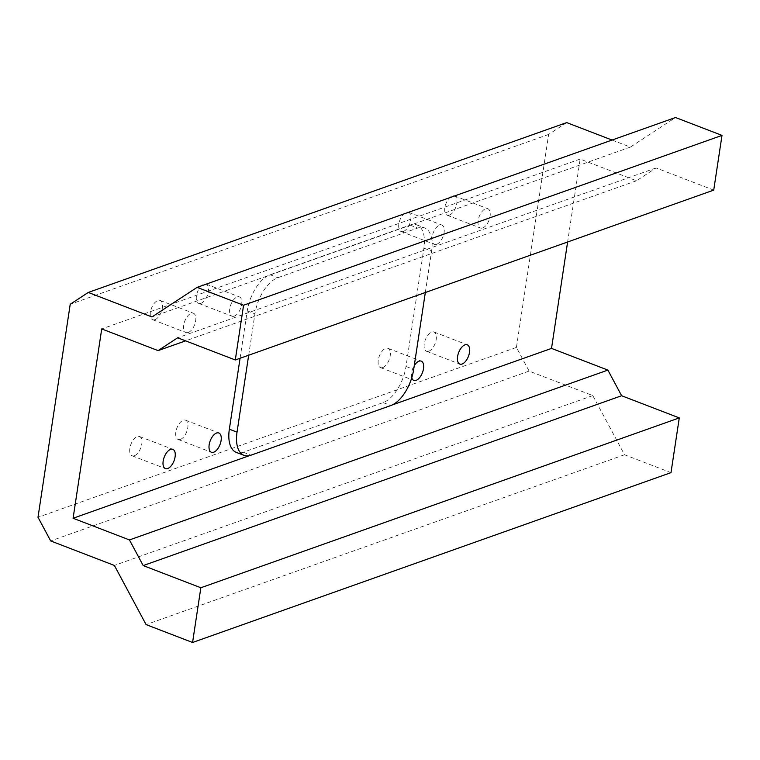 <?xml version="1.0" encoding="UTF-8"?>
<svg xmlns="http://www.w3.org/2000/svg" width="760" height="760" viewBox="0 0 760 760"><rect width="100%" height="100%" fill="white"/><g stroke="black" fill="none" stroke-linecap="round" stroke-linejoin="round"><path stroke-width="0.57" stroke-dasharray="3.8 2.85" d="M566.694 122.598L548.644 134.425L516.429 347.424L529.112 371.089L592.8 395.589L624.52 454.755L670.994 472.634M612.047 140.049L630.382 147.098L675.517 117.515M713.725 190.123L656.079 167.941L636.519 180.766L580.156 159.077L567.615 241.993M180.376 439.413A10.326 5.244 111 0 0 187.368 429.704A10.326 5.244 111 0 0 185.535 420.175A10.326 5.244 111 0 0 176.928 427.937A10.326 5.244 111 0 0 178.115 439.46A10.326 5.244 111 0 0 180.376 439.413M134.368 455.743A10.326 5.244 111 0 0 141.369 446.034A10.326 5.244 111 0 0 139.526 436.515A10.326 5.244 111 0 0 130.929 444.267A10.326 5.244 111 0 0 132.116 455.791A10.326 5.244 111 0 0 134.368 455.743M154.954 319.666A10.326 5.244 111 0 0 161.946 309.956A10.326 5.244 111 0 0 160.113 300.438A10.326 5.244 111 0 0 151.506 308.19A10.326 5.244 111 0 0 152.693 319.713A10.326 5.244 111 0 0 154.954 319.666M200.953 303.335A10.326 5.244 111 0 0 207.945 293.616A10.326 5.244 111 0 0 206.112 284.098A10.326 5.244 111 0 0 197.514 291.859A10.326 5.244 111 0 0 198.692 303.382A10.326 5.244 111 0 0 200.953 303.335M382.784 367.555A10.326 5.244 111 0 0 389.785 357.837A10.326 5.244 111 0 0 387.942 348.317A10.326 5.244 111 0 0 379.344 356.079A10.326 5.244 111 0 0 380.532 367.602A10.326 5.244 111 0 0 382.784 367.555M428.792 351.215A10.326 5.244 111 0 0 435.784 341.506A10.326 5.244 111 0 0 433.95 331.987A10.326 5.244 111 0 0 425.344 339.748A10.326 5.244 111 0 0 426.531 351.272A10.326 5.244 111 0 0 428.792 351.215M449.369 215.137A10.326 5.244 111 0 0 456.361 205.428A10.326 5.244 111 0 0 454.527 195.909A10.326 5.244 111 0 0 445.93 203.67A10.326 5.244 111 0 0 447.108 215.194A10.326 5.244 111 0 0 449.369 215.137M403.37 231.477A10.326 5.244 111 0 0 410.362 221.758A10.326 5.244 111 0 0 408.528 212.239A10.326 5.244 111 0 0 399.921 220.001A10.326 5.244 111 0 0 401.109 231.524A10.326 5.244 111 0 0 403.37 231.477M516.429 347.424L38 517.275M548.644 134.425L70.214 304.276M240.075 358.273L247.247 310.859A31.863 16.169 -69 0 1 270.123 274.74L409.972 225.093A31.863 16.169 -69 0 1 416.936 224.941A31.863 16.169 -69 0 1 423.899 248.149L406.001 366.472A31.863 16.169 -69 0 1 383.125 402.591L243.276 452.238A31.863 16.169 -69 0 1 236.312 452.39M188.252 332.481A10.326 5.244 -69 0 1 186 332.528A10.326 5.244 -69 0 1 184.813 321.005A10.326 5.244 -69 0 1 193.42 313.253A10.326 5.244 -69 0 1 195.254 322.772A10.326 5.244 -69 0 1 188.252 332.481M234.26 316.151A10.326 5.244 -69 0 1 231.999 316.198A10.326 5.244 -69 0 1 230.821 304.674A10.326 5.244 -69 0 1 239.419 296.913A10.326 5.244 -69 0 1 241.252 306.432A10.326 5.244 -69 0 1 234.26 316.151M411.758 377.796A10.326 5.244 -69 0 1 414.266 365.626M482.676 227.952A10.326 5.244 -69 0 1 480.415 228.009A10.326 5.244 -69 0 1 479.237 216.486A10.326 5.244 -69 0 1 487.834 208.725A10.326 5.244 -69 0 1 489.668 218.243A10.326 5.244 -69 0 1 482.676 227.952M436.667 244.292A10.326 5.244 -69 0 1 434.416 244.34A10.326 5.244 -69 0 1 433.228 232.816A10.326 5.244 -69 0 1 441.835 225.055A10.326 5.244 -69 0 1 443.669 234.574A10.326 5.244 -69 0 1 436.667 244.292M580.156 159.077L101.726 328.928M392.284 404.938L249.527 455.62M624.52 454.755L146.091 624.606M592.8 395.589L114.37 565.44M529.112 371.089L50.692 540.939M636.519 180.766L185.592 340.851M656.079 167.941L177.65 337.791M630.382 147.098L151.952 316.948M248.672 355.224L254.933 313.813A31.863 16.169 -69 0 1 277.808 277.704L417.658 228.057A31.863 16.169 -69 0 1 424.622 227.905A31.863 16.169 -69 0 1 431.585 251.104L425.324 292.514M243.276 452.238L250.962 455.192M383.125 402.591L390.811 405.545M406.001 366.472L413.687 369.426M423.899 248.149L431.585 251.104M409.972 225.093L417.658 228.057M270.123 274.74L277.808 277.704M247.247 310.859L254.933 313.813M416.936 224.941L424.622 227.905M178.115 439.46L211.423 452.276M185.535 420.175L218.842 432.991M132.116 455.791L165.414 468.606M139.526 436.515L172.833 449.331M152.693 319.713L186 332.528M160.113 300.438L193.42 313.253M198.692 303.382L231.999 316.198M206.112 284.098L239.419 296.913M380.532 367.602L413.829 380.418M387.942 348.317L421.249 361.133M426.531 351.272L459.838 364.087M433.95 331.987L467.257 344.802M447.108 215.194L480.415 228.009M454.527 195.909L487.834 208.725M401.109 231.524L434.416 244.34M408.528 212.239L441.835 225.055"/><path stroke-width="1.14" d="M249.527 455.62L73.093 518.253L101.726 328.928L158.089 350.616L177.65 337.791L235.296 359.974L243.57 305.244L197.096 287.365L151.952 316.948L88.264 292.448L566.694 122.598L612.047 140.049M197.096 287.365L675.517 117.515L722 135.394L713.725 190.123L235.296 359.974M567.615 241.993L551.522 348.403L392.284 404.938M73.093 518.253L129.457 539.942L143.203 565.582L200.849 587.755L192.565 642.485L670.994 472.634L679.278 417.905L621.632 395.732L607.886 370.091L551.522 348.403M88.264 292.448L70.214 304.276L38 517.275L50.692 540.939L114.37 565.44L146.091 624.606L192.565 642.485M425.324 292.514L413.687 369.426A31.863 16.169 -69 0 1 390.811 405.545L250.962 455.192A31.863 16.169 -69 0 1 243.998 455.344L236.312 452.39A31.863 16.169 -69 0 1 229.349 429.191L240.075 358.273M213.684 452.228A10.326 5.244 -69 0 1 211.423 452.276A10.326 5.244 -69 0 1 210.235 440.752A10.326 5.244 -69 0 1 218.842 432.991A10.326 5.244 -69 0 1 220.675 442.519A10.326 5.244 -69 0 1 213.684 452.228M167.675 468.559A10.326 5.244 -69 0 1 165.414 468.606A10.326 5.244 -69 0 1 164.236 457.083A10.326 5.244 -69 0 1 172.833 449.331A10.326 5.244 -69 0 1 174.677 458.85A10.326 5.244 -69 0 1 167.675 468.559M414.266 365.626A10.326 5.244 -69 0 1 421.249 361.133A10.326 5.244 -69 0 1 423.082 370.652A10.326 5.244 -69 0 1 416.09 380.37A10.326 5.244 -69 0 1 413.829 380.418A10.326 5.244 -69 0 1 411.758 377.796M462.099 364.03A10.326 5.244 -69 0 1 459.838 364.087A10.326 5.244 -69 0 1 458.651 352.564A10.326 5.244 -69 0 1 467.257 344.802A10.326 5.244 -69 0 1 469.091 354.322A10.326 5.244 -69 0 1 462.099 364.03M607.886 370.091L129.457 539.942M621.632 395.732L143.203 565.582M679.278 417.905L200.849 587.755M185.592 340.851L158.089 350.616M722 135.394L243.57 305.244M243.998 455.344A31.863 16.169 -69 0 1 237.034 432.145L248.672 355.224M229.349 429.191L237.034 432.145"/></g></svg>
